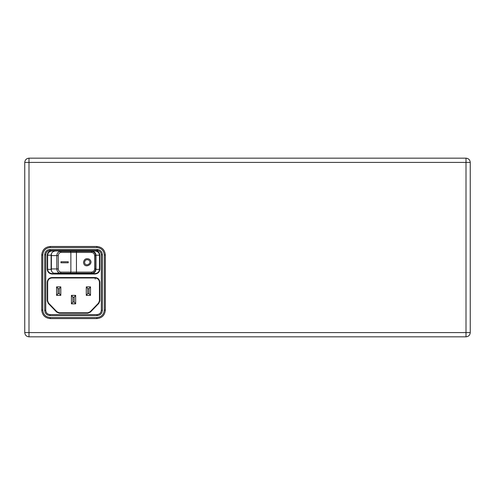 <?xml version="1.0" encoding="UTF-8"?>
<svg xmlns="http://www.w3.org/2000/svg" width="495" height="495" viewBox="0 0 495 495"><rect width="100%" height="100%" fill="white"/><g stroke="black" fill="none" stroke-linecap="round" stroke-linejoin="round"><path stroke-width="0.74" d="M94.879 250.946L94.879 250.519C97.886 250.817 99.551 252.376 99.866 255.191L95.974 255.191C95.683 252.629 94.174 251.213 91.439 250.946C94.174 251.213 95.683 252.629 95.974 255.191L95.974 269.354L99.47 269.354L99.47 255.191C99.179 252.629 97.645 251.213 94.879 250.946L52.21 250.946C49.438 251.213 47.91 252.629 47.619 255.191L47.619 269.354C47.91 271.916 49.438 273.327 52.21 273.599L94.879 273.599C97.645 273.327 99.179 271.916 99.47 269.354L99.866 269.354C99.551 272.17 97.886 273.729 94.879 274.026L52.21 274.026C49.197 273.729 47.539 272.17 47.217 269.354L47.217 255.191C47.539 252.376 49.197 250.817 52.21 250.519L52.21 250.946M91.439 273.599C94.174 273.327 95.683 271.916 95.974 269.354C95.683 271.916 94.174 273.327 91.439 273.599C94.174 273.327 95.683 271.916 95.974 269.354M47.217 269.354L51.115 269.354C51.4 271.916 52.916 273.327 55.644 273.599C52.916 273.327 51.4 271.916 51.115 269.354L51.115 255.191L47.217 255.191M55.644 250.946C52.916 251.213 51.4 252.629 51.115 255.191M97.088 250.111L98.183 250.643L97.088 250.111M41.722 254.956C42.261 249.833 45.088 247.005 50.205 246.467L96.878 246.467C101.995 247.005 104.822 249.833 105.367 254.956L105.367 310.111C104.822 315.228 101.995 318.056 96.878 318.594L50.205 318.594C45.088 318.056 42.261 315.228 41.722 310.111L41.722 254.956L42.78 254.956L42.78 310.111C43.257 314.591 45.732 317.066 50.205 317.536L96.878 317.536C101.357 317.066 103.832 314.591 104.303 310.111L104.303 254.956C103.832 250.476 101.357 248.001 96.878 247.531L50.205 247.531C45.732 248.001 43.257 250.476 42.78 254.956M44.692 254.739C45.026 251.54 46.796 249.777 49.995 249.437L97.088 249.437C100.287 249.777 102.057 251.54 102.397 254.739L102.397 310.322C102.057 313.521 100.287 315.29 97.088 315.624L49.995 315.624C46.796 315.29 45.026 313.521 44.692 310.322L44.692 254.739L45.75 254.739L45.75 310.322C46.023 312.883 47.433 314.294 49.995 314.566L97.088 314.566C99.65 314.294 101.067 312.883 101.333 310.322L101.333 254.739C101.067 252.184 99.65 250.767 97.088 250.501L49.995 250.501C47.433 250.767 46.023 252.184 45.75 254.739M99.421 282.076L99.427 282.212C99.155 279.656 97.738 278.24 95.182 277.973L51.907 277.973C49.345 278.24 47.928 279.656 47.662 282.212L47.662 300.867L48.553 303.082L56.968 311.788L59.258 312.76L87.832 312.76L90.121 311.788L98.53 303.082L99.427 300.867L99.421 282.076L99.848 282.212L99.848 300.867L98.839 303.373L90.424 312.085L87.832 313.187L59.258 313.187L56.659 312.085L48.25 303.373L47.235 300.867L47.235 282.212C47.532 279.397 49.092 277.844 51.907 277.547L95.182 277.547C97.998 277.844 99.551 279.397 99.848 282.212M47.235 282.212L47.662 282.212C47.928 279.656 49.345 278.24 51.907 277.973L51.907 277.547M94.879 273.599L94.879 274.026M52.21 274.026L52.21 273.599M95.974 255.191C95.683 252.629 94.174 251.213 91.439 250.946M51.115 269.354C51.4 271.916 52.916 273.327 55.644 273.599M68.23 261.744L60.959 261.744L60.959 262.802L68.23 262.802L68.23 261.744M61.015 261.744L61.015 262.802M84.571 262.27C85.004 267.764 93.091 263.093 88.549 259.974C86.377 259.275 85.053 260.042 84.571 262.27M83.513 262.27C84.113 269.961 95.436 263.427 89.081 259.058C86.037 258.074 84.181 259.151 83.513 262.27M60.817 286.883L60.817 295.367L56.572 295.367L56.572 286.883L60.817 286.883L59.332 288.684L58.057 288.684L58.057 293.566L59.332 293.566L59.332 288.684M58.057 293.566L56.572 295.367M60.817 295.367L59.332 293.566M56.572 286.883L58.057 288.684M75.667 295.367L75.667 303.85L71.422 303.85L71.422 295.367L75.667 295.367L74.182 297.167L72.907 297.167L72.907 302.049L74.182 302.049L74.182 297.167M72.907 302.049L71.422 303.85M75.667 303.85L74.182 302.049M71.422 295.367L72.907 297.167M90.517 286.883L90.517 295.367L86.272 295.367L86.272 286.883L90.517 286.883L89.032 288.684L87.757 288.684L87.757 293.566L89.032 293.566L89.032 288.684M87.757 293.566L86.272 295.367M90.517 295.367L89.032 293.566M86.272 286.883L87.757 288.684M60.978 272.114L60.415 273.172C58.231 272.906 57.024 271.489 56.789 268.933L56.789 255.612C57.024 253.056 58.231 251.639 60.415 251.367L91.464 251.367C94.025 251.639 95.436 253.056 95.708 255.612L95.708 268.933C95.436 271.489 94.025 272.906 91.464 273.172L53.67 273.172L76.447 273.172L76.447 272.114L91.464 272.114C93.382 271.91 94.446 270.852 94.65 268.933L94.65 255.612C94.446 253.694 93.382 252.636 91.464 252.431L76.447 252.431L76.447 272.114L70.865 272.114L70.865 252.431L60.978 252.431C59.344 252.636 58.441 253.694 58.268 255.612L58.268 268.933C58.441 270.852 59.344 271.91 60.978 272.114L70.865 272.114L70.309 273.172M58.268 255.612L51.375 255.612L51.375 268.933L58.268 268.933M51.375 270.784L51.375 268.933M51.375 255.612L51.375 253.756M70.309 251.367L76.447 251.367L76.447 252.431L70.865 252.431L70.309 251.367L60.415 251.367L60.978 252.431M28.995 158.165L466.005 158.165C468.567 158.437 469.978 159.848 470.25 162.41L470.25 332.591C469.978 335.152 468.567 336.563 466.005 336.835L28.995 336.835C26.433 336.563 25.022 335.152 24.75 332.591L24.75 162.41C25.022 159.848 26.433 158.437 28.995 158.165L28.995 332.591L466.005 332.591L466.005 158.165M52.21 250.519L94.879 250.519M99.866 255.191L99.866 269.354M95.182 279.031L95.182 277.547M41.722 310.111L42.78 310.111M50.205 317.536L50.205 318.594M96.878 317.536L96.878 318.594M104.303 310.111L105.367 310.111M50.205 246.467L50.205 247.531M104.303 254.956L105.367 254.956M96.878 246.467L96.878 247.531M44.692 310.322L45.75 310.322M49.995 314.566L49.995 315.624M97.088 314.566L97.088 315.624M101.333 310.322L102.397 310.322M49.995 249.437L49.995 250.501M101.333 254.739L102.397 254.739M97.088 249.437L97.088 250.501M56.659 312.085L56.968 311.788M59.258 312.76L59.258 313.187M87.832 312.76L87.832 313.187M47.235 300.867L47.662 300.867M98.53 303.082L98.839 303.373M99.427 300.867L99.848 300.867M91.464 273.172L91.464 272.114M94.65 268.933L95.708 268.933M94.65 255.612L95.708 255.612M91.464 252.431L91.464 251.367M470.25 162.41L24.75 162.41M470.25 332.591L466.005 332.591L466.005 336.835M28.995 336.835L28.995 332.591L24.75 332.591"/></g></svg>
